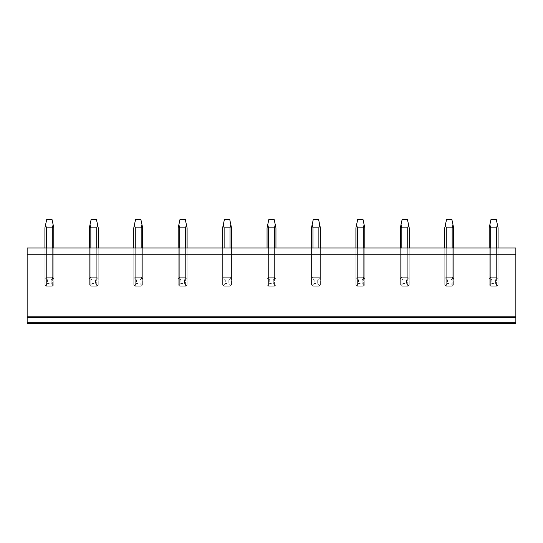 <?xml version="1.0" encoding="UTF-8"?>
<svg xmlns="http://www.w3.org/2000/svg" width="543" height="543" viewBox="0 0 543 543"><rect width="100%" height="100%" fill="white"/><g stroke="black" fill="none" stroke-linecap="round" stroke-linejoin="round"><path stroke-width="0.41" stroke-dasharray="2.71 2.04" d="M27.15 320.105L27.15 308.906L515.85 308.906L27.15 308.906L27.15 254.443L515.85 254.443L515.85 247.954L27.15 247.954L27.15 254.443L515.85 254.443L515.85 323.479L27.15 323.479L27.15 320.105L515.85 320.105M46.42 227.87L52.311 227.87L52.311 277.276L46.42 277.276L52.311 277.276L53.805 278.769L53.805 247.954L53.805 284.668L53.805 278.769L52.311 277.276A5.328 5.328 0 0 1 53.805 278.769L52.311 277.276L46.42 277.276L44.92 278.769A5.328 5.328 0 0 1 46.42 277.276L46.42 247.954L53.805 247.954L44.92 247.954L46.42 247.954L46.42 286.161A5.328 5.328 0 0 1 44.92 284.668L44.92 278.769L46.42 277.276L44.92 278.769L44.92 247.954L44.92 284.668L46.42 286.161L52.311 286.161L52.311 247.954L52.311 277.276L46.42 277.276L46.42 227.87L45.592 224.707L44.92 227.87L44.92 284.668L46.42 286.161L52.311 286.161L53.805 284.668A5.328 5.328 0 0 1 52.311 286.161L52.311 247.954M90.844 227.87L96.735 227.87L96.735 277.276L90.844 277.276L96.735 277.276L98.235 278.769L98.235 247.954L98.235 284.668L98.235 278.769L96.735 277.276A5.328 5.328 0 0 1 98.235 278.769L96.735 277.276L90.844 277.276L89.351 278.769A5.328 5.328 0 0 1 90.844 277.276L90.844 247.954L98.235 247.954L89.351 247.954L90.844 247.954L90.844 286.161A5.328 5.328 0 0 1 89.351 284.668L89.351 278.769L90.844 277.276L89.351 278.769L89.351 247.954L89.351 284.668L90.844 286.161L96.735 286.161L96.735 247.954L96.735 277.276L90.844 277.276L90.844 227.87L90.023 224.707L89.351 227.87L89.351 284.668L90.844 286.161L96.735 286.161L98.235 284.668A5.328 5.328 0 0 1 96.735 286.161L96.735 247.954M135.268 227.87L141.166 227.87L141.166 277.276L135.268 277.276L141.166 277.276L142.66 278.769L142.66 247.954L142.66 284.668L142.66 278.769L141.166 277.276A5.328 5.328 0 0 1 142.66 278.769L141.166 277.276L135.268 277.276L133.775 278.769A5.328 5.328 0 0 1 135.268 277.276L135.268 247.954L142.66 247.954L133.775 247.954L135.268 247.954L135.268 286.161A5.328 5.328 0 0 1 133.775 284.668L133.775 278.769L135.268 277.276L133.775 278.769L133.775 247.954L133.775 284.668L135.268 286.161L141.166 286.161L141.166 247.954L141.166 277.276L135.268 277.276L135.268 227.87L134.447 224.707L133.775 227.87L133.775 284.668L135.268 286.161L141.166 286.161L142.66 284.668A5.328 5.328 0 0 1 141.166 286.161L141.166 247.954M179.699 227.87L185.591 227.87L185.591 277.276L179.699 277.276L185.591 277.276L187.091 278.769L187.091 247.954L187.091 284.668L187.091 278.769L185.591 277.276A5.328 5.328 0 0 1 187.091 278.769L185.591 277.276L179.699 277.276L178.206 278.769A5.328 5.328 0 0 1 179.699 277.276L179.699 247.954L187.091 247.954L178.206 247.954L179.699 247.954L179.699 286.161A5.328 5.328 0 0 1 178.206 284.668L178.206 278.769L179.699 277.276L178.206 278.769L178.206 247.954L178.206 284.668L179.699 286.161L185.591 286.161L185.591 247.954L185.591 277.276L179.699 277.276L179.699 227.87L178.878 224.707L178.206 227.87L178.206 284.668L179.699 286.161L185.591 286.161L187.091 284.668A5.328 5.328 0 0 1 185.591 286.161L185.591 247.954M224.123 227.87L230.022 227.87L230.022 277.276L224.123 277.276L230.022 277.276L231.515 278.769L231.515 247.954L231.515 284.668L231.515 278.769L230.022 277.276A5.328 5.328 0 0 1 231.515 278.769L230.022 277.276L224.123 277.276L222.63 278.769A5.328 5.328 0 0 1 224.123 277.276L224.123 247.954L231.515 247.954L222.63 247.954L224.123 247.954L224.123 286.161A5.328 5.328 0 0 1 222.63 284.668L222.63 278.769L224.123 277.276L222.63 278.769L222.63 247.954L222.63 284.668L224.123 286.161L230.022 286.161L230.022 247.954L230.022 277.276L224.123 277.276L224.123 227.87L223.302 224.707L222.63 227.87L222.63 284.668L224.123 286.161L230.022 286.161L231.515 284.668A5.328 5.328 0 0 1 230.022 286.161L230.022 247.954M268.554 227.87L274.446 227.87L274.446 277.276L268.554 277.276L274.446 277.276L275.946 278.769L275.946 247.954L275.946 284.668L275.946 278.769L274.446 277.276A5.328 5.328 0 0 1 275.946 278.769L274.446 277.276L268.554 277.276L267.054 278.769A5.328 5.328 0 0 1 268.554 277.276L268.554 247.954L275.946 247.954L267.054 247.954L268.554 247.954L268.554 286.161A5.328 5.328 0 0 1 267.054 284.668L267.054 278.769L268.554 277.276L267.054 278.769L267.054 247.954L267.054 284.668L268.554 286.161L274.446 286.161L274.446 247.954L274.446 277.276L268.554 277.276L268.554 227.87L267.733 224.707L267.054 227.87L267.054 284.668L268.554 286.161L274.446 286.161L275.946 284.668A5.328 5.328 0 0 1 274.446 286.161L274.446 247.954M312.978 227.87L318.877 227.87L318.877 277.276L312.978 277.276L318.877 277.276L320.37 278.769L320.37 247.954L320.37 284.668L320.37 278.769L318.877 277.276A5.328 5.328 0 0 1 320.37 278.769L318.877 277.276L312.978 277.276L311.485 278.769A5.328 5.328 0 0 1 312.978 277.276L312.978 247.954L320.37 247.954L311.485 247.954L312.978 247.954L312.978 286.161A5.328 5.328 0 0 1 311.485 284.668L311.485 278.769L312.978 277.276L311.485 278.769L311.485 247.954L311.485 284.668L312.978 286.161L318.877 286.161L318.877 247.954L318.877 277.276L312.978 277.276L312.978 227.87L312.157 224.707L311.485 227.87L311.485 284.668L312.978 286.161L318.877 286.161L320.37 284.668A5.328 5.328 0 0 1 318.877 286.161L318.877 247.954M357.409 227.87L363.301 227.87L363.301 277.276L357.409 277.276L363.301 277.276L364.794 278.769L364.794 247.954L364.794 284.668L364.794 278.769L363.301 277.276A5.328 5.328 0 0 1 364.794 278.769L363.301 277.276L357.409 277.276L355.909 278.769A5.328 5.328 0 0 1 357.409 277.276L357.409 247.954L364.794 247.954L355.909 247.954L357.409 247.954L357.409 286.161A5.328 5.328 0 0 1 355.909 284.668L355.909 278.769L357.409 277.276L355.909 278.769L355.909 247.954L355.909 284.668L357.409 286.161L363.301 286.161L363.301 247.954L363.301 277.276L357.409 277.276L357.409 227.87L356.588 224.707L355.909 227.87L355.909 284.668L357.409 286.161L363.301 286.161L364.794 284.668A5.328 5.328 0 0 1 363.301 286.161L363.301 247.954M401.834 227.87L407.732 227.87L407.732 277.276L401.834 277.276L407.732 277.276L409.225 278.769L409.225 247.954L409.225 284.668L409.225 278.769L407.732 277.276A5.328 5.328 0 0 1 409.225 278.769L407.732 277.276L401.834 277.276L400.34 278.769A5.328 5.328 0 0 1 401.834 277.276L401.834 247.954L409.225 247.954L400.34 247.954L401.834 247.954L401.834 286.161A5.328 5.328 0 0 1 400.34 284.668L400.34 278.769L401.834 277.276L400.34 278.769L400.34 247.954L400.34 284.668L401.834 286.161L407.732 286.161L407.732 247.954L407.732 277.276L401.834 277.276L401.834 227.87L401.012 224.707L400.34 227.87L400.34 284.668L401.834 286.161L407.732 286.161L409.225 284.668A5.328 5.328 0 0 1 407.732 286.161L407.732 247.954M446.265 227.87L452.156 227.87L452.156 277.276L446.265 277.276L452.156 277.276L453.649 278.769L453.649 247.954L453.649 284.668L453.649 278.769L452.156 277.276A5.328 5.328 0 0 1 453.649 278.769L452.156 277.276L446.265 277.276L444.765 278.769A5.328 5.328 0 0 1 446.265 277.276L446.265 247.954L453.649 247.954L444.765 247.954L446.265 247.954L446.265 286.161A5.328 5.328 0 0 1 444.765 284.668L444.765 278.769L446.265 277.276L444.765 278.769L444.765 247.954L444.765 284.668L446.265 286.161L452.156 286.161L452.156 247.954L452.156 277.276L446.265 277.276L446.265 227.87L445.436 224.707L444.765 227.87L444.765 284.668L446.265 286.161L452.156 286.161L453.649 284.668A5.328 5.328 0 0 1 452.156 286.161L452.156 247.954M490.689 227.87L496.58 227.87L496.58 277.276L490.689 277.276L496.58 277.276L498.08 278.769L498.08 247.954L498.08 284.668L498.08 278.769L496.58 277.276A5.328 5.328 0 0 1 498.08 278.769L496.58 277.276L490.689 277.276L489.195 278.769A5.328 5.328 0 0 1 490.689 277.276L490.689 247.954L498.08 247.954L489.195 247.954L490.689 247.954L490.689 286.161A5.328 5.328 0 0 1 489.195 284.668L489.195 278.769L490.689 277.276L489.195 278.769L489.195 247.954L489.195 284.668L490.689 286.161L496.58 286.161L496.58 247.954L496.58 277.276L490.689 277.276L490.689 227.87L489.867 224.707L489.195 227.87L489.195 284.668L490.689 286.161L496.58 286.161L498.08 284.668A5.328 5.328 0 0 1 496.58 286.161L496.58 247.954M515.85 322.325L515.85 316.813L27.15 316.813L515.85 316.813L27.15 316.813L27.15 322.325L515.85 322.325L515.85 316.813M515.85 317.703L27.15 317.703L27.15 316.813M27.15 317.703L27.15 322.325M53.805 247.954L53.805 284.668L52.311 286.161L46.42 286.161L52.311 286.161L53.805 284.668L53.805 227.87L52.026 219.521L46.698 219.521L45.592 224.707M98.235 247.954L98.235 284.668L96.735 286.161L90.844 286.161L96.735 286.161L98.235 284.668L98.235 227.87L96.457 219.521L91.122 219.521L90.023 224.707M142.66 247.954L142.66 284.668L141.166 286.161L135.268 286.161L141.166 286.161L142.66 284.668L142.66 227.87L140.881 219.521L135.553 219.521L134.447 224.707M187.091 247.954L187.091 284.668L185.591 286.161L179.699 286.161L185.591 286.161L187.091 284.668L187.091 227.87L185.312 219.521L179.977 219.521L178.878 224.707M231.515 247.954L231.515 284.668L230.022 286.161L224.123 286.161L230.022 286.161L231.515 284.668L231.515 227.87L229.737 219.521L224.408 219.521L223.302 224.707M275.946 247.954L275.946 284.668L274.446 286.161L268.554 286.161L274.446 286.161L275.946 284.668L275.946 227.87L274.167 219.521L268.833 219.521L267.733 224.707M320.37 247.954L320.37 284.668L318.877 286.161L312.978 286.161L318.877 286.161L320.37 284.668L320.37 227.87L318.592 219.521L313.263 219.521L312.157 224.707M364.794 247.954L364.794 284.668L363.301 286.161L357.409 286.161L363.301 286.161L364.794 284.668L364.794 227.87L363.023 219.521L357.688 219.521L356.588 224.707M409.225 247.954L409.225 284.668L407.732 286.161L401.834 286.161L407.732 286.161L409.225 284.668L409.225 227.87L407.447 219.521L402.119 219.521L401.012 224.707M453.649 247.954L453.649 284.668L452.156 286.161L446.265 286.161L452.156 286.161L453.649 284.668L453.649 227.87L451.878 219.521L446.543 219.521L445.436 224.707M498.08 247.954L498.08 284.668L496.58 286.161L490.689 286.161L496.58 286.161L498.08 284.668L498.08 227.87L496.302 219.521L490.974 219.521L489.867 224.707M46.42 247.954L46.42 286.161L44.92 284.668L44.92 247.954M45.592 285.489L47.587 283.494L47.587 279.944L45.592 277.948M53.133 285.489L51.144 283.494L47.587 283.494M53.133 277.948L51.144 279.944L47.587 279.944M51.144 279.944L51.144 283.494M52.311 227.87L53.133 224.707M90.844 247.954L90.844 286.161L89.351 284.668L89.351 247.954M90.023 285.489L92.011 283.494L92.011 279.944L90.023 277.948M97.564 285.489L95.568 283.494L92.011 283.494M97.564 277.948L95.568 279.944L92.011 279.944M95.568 279.944L95.568 283.494M96.735 227.87L97.564 224.707M135.268 247.954L135.268 286.161L133.775 284.668L133.775 247.954M134.447 285.489L136.442 283.494L136.442 279.944L134.447 277.948M141.988 285.489L139.992 283.494L136.442 283.494M141.988 277.948L139.992 279.944L136.442 279.944M139.992 279.944L139.992 283.494M141.166 227.87L141.988 224.707M179.699 247.954L179.699 286.161L178.206 284.668L178.206 247.954M178.878 285.489L180.867 283.494L180.867 279.944L178.878 277.948M186.412 285.489L184.423 283.494L180.867 283.494M186.412 277.948L184.423 279.944L180.867 279.944M184.423 279.944L184.423 283.494M185.591 227.87L186.412 224.707M224.123 247.954L224.123 286.161L222.63 284.668L222.63 247.954M223.302 285.489L225.297 283.494L225.297 279.944L223.302 277.948M230.843 285.489L228.847 283.494L225.297 283.494M230.843 277.948L228.847 279.944L225.297 279.944M228.847 279.944L228.847 283.494M230.022 227.87L230.843 224.707M268.554 247.954L268.554 286.161L267.054 284.668L267.054 247.954M267.733 285.489L269.722 283.494L269.722 279.944L267.733 277.948M275.267 285.489L273.278 283.494L269.722 283.494M275.267 277.948L273.278 279.944L269.722 279.944M273.278 279.944L273.278 283.494M274.446 227.87L275.267 224.707M312.978 247.954L312.978 286.161L311.485 284.668L311.485 247.954M312.157 285.489L314.153 283.494L314.153 279.944L312.157 277.948M319.698 285.489L317.703 283.494L314.153 283.494M319.698 277.948L317.703 279.944L314.153 279.944M317.703 279.944L317.703 283.494M318.877 227.87L319.698 224.707M357.409 247.954L357.409 286.161L355.909 284.668L355.909 247.954M356.588 285.489L358.577 283.494L358.577 279.944L356.588 277.948M364.122 285.489L362.133 283.494L358.577 283.494M364.122 277.948L362.133 279.944L358.577 279.944M362.133 279.944L362.133 283.494M363.301 227.87L364.122 224.707M401.834 247.954L401.834 286.161L400.34 284.668L400.34 247.954M401.012 285.489L403.008 283.494L403.008 279.944L401.012 277.948M408.553 285.489L406.558 283.494L403.008 283.494M408.553 277.948L406.558 279.944L403.008 279.944M406.558 279.944L406.558 283.494M407.732 227.87L408.553 224.707M446.265 247.954L446.265 286.161L444.765 284.668L444.765 247.954M445.436 285.489L447.432 283.494L447.432 279.944L445.436 277.948M452.977 285.489L450.989 283.494L447.432 283.494M452.977 277.948L450.989 279.944L447.432 279.944M450.989 279.944L450.989 283.494M452.156 227.87L452.977 224.707M490.689 247.954L490.689 286.161L489.195 284.668L489.195 247.954M489.867 285.489L491.856 283.494L491.856 279.944L489.867 277.948M497.408 285.489L495.413 283.494L491.856 283.494M497.408 277.948L495.413 279.944L491.856 279.944M495.413 279.944L495.413 283.494M496.58 227.87L497.408 224.707"/><path stroke-width="0.81" d="M515.85 322.325L27.15 322.325L27.15 323.479L515.85 323.479L515.85 247.954L27.15 247.954L27.15 317.703L515.85 317.703M27.15 322.325L27.15 317.703M27.15 316.813L515.85 316.813M46.42 247.954L46.42 227.87L52.311 227.87L53.133 224.707L53.805 227.87L53.805 247.954M52.311 247.954L52.311 227.87M46.42 227.87L45.592 224.707L44.92 227.87L44.92 247.954M45.592 224.707L46.698 219.521L52.026 219.521L53.133 224.707M90.844 247.954L90.844 227.87L96.735 227.87L97.564 224.707L98.235 227.87L98.235 247.954M96.735 247.954L96.735 227.87M90.844 227.87L90.023 224.707L89.351 227.87L89.351 247.954M90.023 224.707L91.122 219.521L96.457 219.521L97.564 224.707M135.268 247.954L135.268 227.87L141.166 227.87L141.988 224.707L142.66 227.87L142.66 247.954M141.166 247.954L141.166 227.87M135.268 227.87L134.447 224.707L133.775 227.87L133.775 247.954M134.447 224.707L135.553 219.521L140.881 219.521L141.988 224.707M179.699 247.954L179.699 227.87L185.591 227.87L186.412 224.707L187.091 227.87L187.091 247.954M185.591 247.954L185.591 227.87M179.699 227.87L178.878 224.707L178.206 227.87L178.206 247.954M178.878 224.707L179.977 219.521L185.312 219.521L186.412 224.707M224.123 247.954L224.123 227.87L230.022 227.87L230.843 224.707L231.515 227.87L231.515 247.954M230.022 247.954L230.022 227.87M224.123 227.87L223.302 224.707L222.63 227.87L222.63 247.954M223.302 224.707L224.408 219.521L229.737 219.521L230.843 224.707M268.554 247.954L268.554 227.87L274.446 227.87L275.267 224.707L275.946 227.87L275.946 247.954M274.446 247.954L274.446 227.87M268.554 227.87L267.733 224.707L267.054 227.87L267.054 247.954M267.733 224.707L268.833 219.521L274.167 219.521L275.267 224.707M312.978 247.954L312.978 227.87L318.877 227.87L319.698 224.707L320.37 227.87L320.37 247.954M318.877 247.954L318.877 227.87M312.978 227.87L312.157 224.707L311.485 227.87L311.485 247.954M312.157 224.707L313.263 219.521L318.592 219.521L319.698 224.707M357.409 247.954L357.409 227.87L363.301 227.87L364.122 224.707L364.794 227.87L364.794 247.954M363.301 247.954L363.301 227.87M357.409 227.87L356.588 224.707L355.909 227.87L355.909 247.954M356.588 224.707L357.688 219.521L363.023 219.521L364.122 224.707M401.834 247.954L401.834 227.87L407.732 227.87L408.553 224.707L409.225 227.87L409.225 247.954M407.732 247.954L407.732 227.87M401.834 227.87L401.012 224.707L400.34 227.87L400.34 247.954M401.012 224.707L402.119 219.521L407.447 219.521L408.553 224.707M446.265 247.954L446.265 227.87L452.156 227.87L452.977 224.707L453.649 227.87L453.649 247.954M452.156 247.954L452.156 227.87M446.265 227.87L445.436 224.707L444.765 227.87L444.765 247.954M445.436 224.707L446.543 219.521L451.878 219.521L452.977 224.707M490.689 247.954L490.689 227.87L496.58 227.87L497.408 224.707L498.08 227.87L498.08 247.954M496.58 247.954L496.58 227.87M490.689 227.87L489.867 224.707L489.195 227.87L489.195 247.954M489.867 224.707L490.974 219.521L496.302 219.521L497.408 224.707"/></g></svg>
